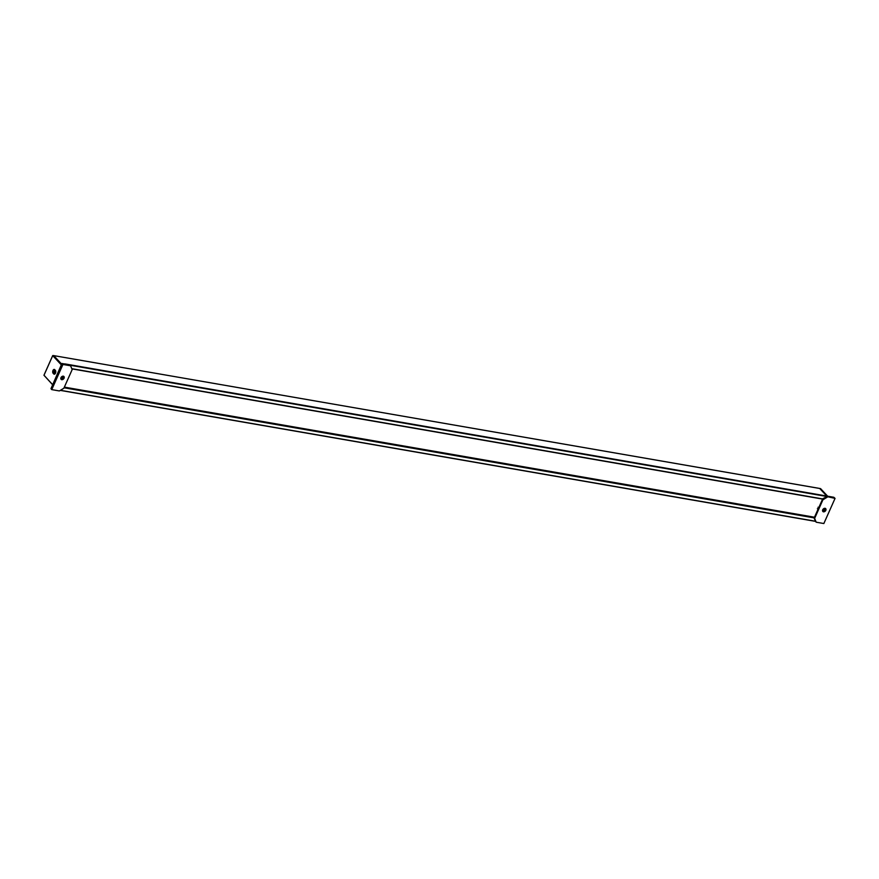 <?xml version="1.0" encoding="UTF-8"?>
<svg xmlns="http://www.w3.org/2000/svg" width="879" height="879" viewBox="0 0 879 879"><rect width="100%" height="100%" fill="white"/><g stroke="black" fill="none" stroke-linecap="round" stroke-linejoin="round"><path stroke-width="1.32" d="M833.808 497.272L64.958 363.906L830.93 496.778M61.618 364.082L53.718 355.599L61.618 364.082M820.492 488.614L826.787 496.042L819.689 488.471M53.729 373.927L55.366 373.344A1.165 0.67 99.8 0 1 54.839 373.256L54.234 372.608A1.165 0.67 99.8 0 1 55.124 370.608L55.729 371.257A1.165 0.67 99.8 0 1 55.729 371.268L54.74 369.685A2.088 1.198 -80.2 0 0 52.993 370.466A2.088 1.198 -80.2 0 0 53.136 373.278L53.729 373.927A2.088 1.198 -80.2 0 0 55.113 373.729A2.088 1.198 -80.2 0 0 55.619 370.806A2.088 1.198 -80.2 0 0 55.333 370.323M819.744 488.46L53.674 355.61M61.937 363.499L834.116 497.569M62.343 363.708L65.189 364.126L62.167 363.84M52.487 384.584L44.005 375.223M51.004 388.672L61.98 363.466M61.365 377.849A0.824 0.615 137.1 0 0 61.486 377.882L62.673 378.091M62.409 378.289L61.761 378.168A0.824 0.615 -42.9 0 1 62.398 376.739L63.046 376.86M62.233 363.686L51.301 389.133L62.233 363.686L70.133 365.301L62.497 363.983L51.301 389.133L51.751 389.617L59.376 390.946L63.87 388.21L72.177 369.576L70.584 365.785L62.947 364.466L51.751 389.617M62.947 364.466L70.584 365.785M61.739 379.706A2.055 1.538 -42.9 0 1 63.31 376.168A2.055 1.538 -42.9 0 1 61.739 379.706M62.563 376.509A1.165 0.868 137.1 0 0 61.673 378.508A1.165 0.868 137.1 0 0 62.563 376.509M61.255 378.267A1.165 0.868 137.1 0 0 62.947 376.695M827.633 496.185L820.678 488.735M830.985 496.767L834.006 497.404M823.59 508.765L824.139 508.864A0.824 0.615 -42.9 0 1 823.502 510.292L822.876 510.183M818.03 507.249L818.646 507.908L822.48 499.305L826.963 496.58L822.25 498.997M822.832 509.93L823.238 510.007A0.824 0.615 137.1 0 0 824.26 508.897M813.921 517.687L815.767 521.73L814.174 517.94L818.008 509.337L817.393 508.677M826.699 496.283L834.6 497.899L826.963 496.58L822.48 499.305L822.92 499.788L814.624 518.423L813.602 517.193L64.31 387.232M821.997 498.8L822.48 499.305L814.174 517.94L816.217 522.214L814.624 518.423M816.217 522.214L823.854 523.532L835.05 498.382L826.963 496.58L835.05 498.382M822.92 499.788L827.414 497.053M825.062 508.293A2.055 1.538 -42.9 0 1 823.48 511.831A2.055 1.538 -42.9 0 1 825.062 508.293M823.425 510.622A1.165 0.868 137.1 0 0 824.315 508.622A1.165 0.868 137.1 0 0 823.425 510.622M822.997 510.391A1.165 0.868 137.1 0 0 824.7 508.809M70.067 365.235L826.458 496.426M61.398 364.576L53.762 355.621L820.579 488.625L827.589 496.185M60.31 390.375L815.459 521.357M815.415 521.236L60.442 390.298M64.068 387.782L813.987 517.852M822.206 498.953L71.847 368.806L822.118 498.92M822.447 498.876L71.792 368.675M813.822 517.555L64.178 387.54M54.927 372.817L55.388 373.322L55.465 370.575M54.696 372.52A1.362 0.78 99.8 0 1 55.003 370.762M55.157 370.641A1.165 0.67 -80.2 0 0 54.828 372.718L53.136 373.278M52.52 384.508L43.972 375.3L52.729 355.632L61.277 364.84M55.124 370.608L54.74 369.685M61.882 363.576L51.015 388.573L61.882 363.576M71.869 368.861L822.195 499.008M64.365 387.123L814.492 517.226M64.31 387.221L814.448 517.335M815.47 521.368L60.288 390.386M53.718 355.599L52.707 355.577L43.95 375.245L52.476 384.606"/></g></svg>
